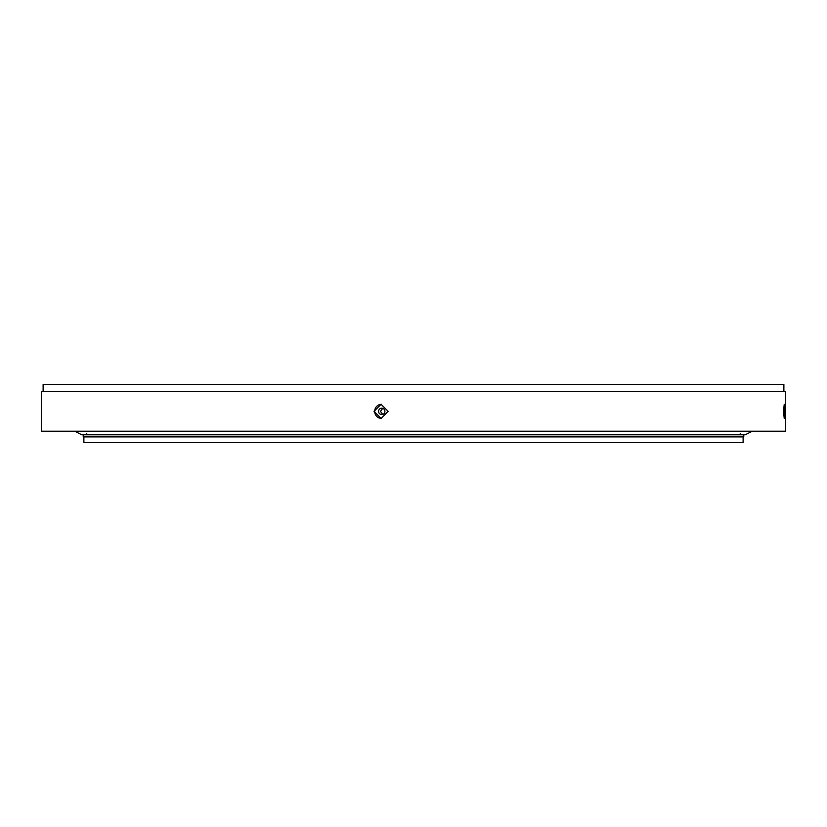 <?xml version="1.0" encoding="UTF-8"?>
<svg xmlns="http://www.w3.org/2000/svg" width="827" height="827" viewBox="0 0 827 827"><rect width="100%" height="100%" fill="white"/><g stroke="black" fill="none" stroke-linecap="round" stroke-linejoin="round"><path stroke-width="1.24" d="M83.878 436.894L83.878 442.559L743.122 442.559L743.122 436.894M743.762 434.806L743.762 436.894L83.238 436.894L83.238 434.806M783.551 411.37L784.234 404.289L784.782 411.37L784.234 418.462L783.551 411.37M384.927 411.37A3.194 3.174 -90 0 0 381.743 408.187A3.194 3.174 -90 0 0 378.57 411.37A3.194 3.174 -90 0 0 381.743 414.565A3.194 3.174 -90 0 0 384.927 411.37M382.705 408.331L380.461 411.37L382.705 414.41M374.011 411.37L381.061 404.289L388.132 411.37L381.061 418.462L374.011 411.37M381.402 404.289A7.092 7.061 -90 0 0 374.683 411.37A7.092 7.061 -90 0 0 381.402 418.452M43.118 391.522L43.118 384.441L783.882 384.441L783.882 391.522M41.35 391.522L785.65 391.522L785.65 431.218L41.35 431.218L41.35 391.522M74.73 431.218L81.821 434.806L745.179 434.806L752.27 431.218M86.783 433.699L85.677 434.806M740.217 433.699L741.323 434.806"/></g></svg>
